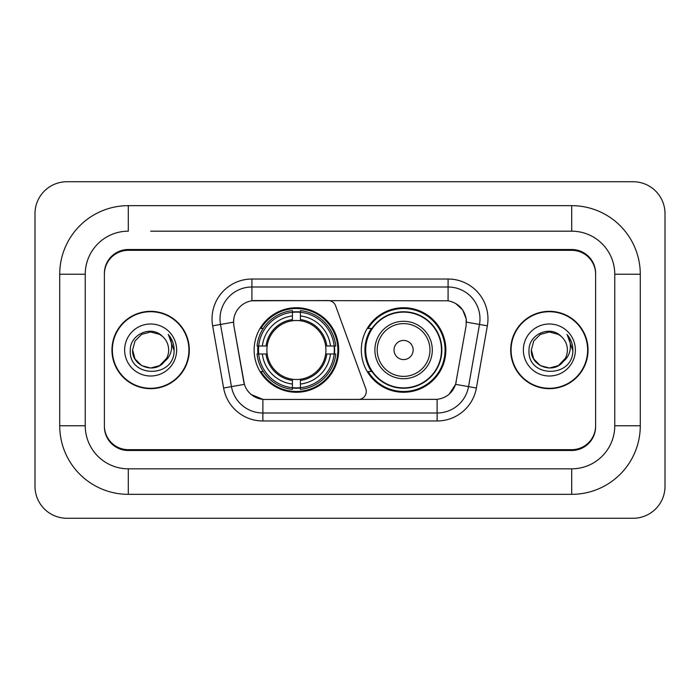 <?xml version="1.0" encoding="UTF-8"?>
<svg xmlns="http://www.w3.org/2000/svg" width="700" height="700" viewBox="0 0 700 700"><rect width="100%" height="100%" fill="white"/><g stroke="black" fill="none" stroke-linecap="round" stroke-linejoin="round"><path stroke-width="1.05" d="M251.912 279.029L251.912 300.799L328.116 300.554A7.971 7.971 0 0 1 335.615 305.804L365.794 388.745A7.971 7.971 0 0 1 358.304 399.446L264.941 399.446A21.534 21.534 0 0 1 243.74 381.649L233.896 325.824L244.405 384.361L231.464 386.636L220.5 324.441A31.902 31.902 0 0 1 251.912 287L448.088 287A31.902 31.902 0 0 1 479.5 324.441L468.536 386.636A31.902 31.902 0 0 1 437.124 413L262.876 413A31.902 31.902 0 0 1 231.464 386.636L223.615 388.027L212.643 325.824A39.874 39.874 0 0 1 251.912 279.029L448.088 279.029L448.088 300.799C458.08 302.873 464.109 308.91 466.191 318.902L466.104 325.824L455.595 384.361C452.454 393.033 446.294 398.029 437.124 399.341L264.941 399.446M254.144 350A42.262 42.262 0 0 0 296.406 392.262A42.262 42.262 0 0 0 338.678 350A42.262 42.262 0 0 0 296.406 307.738A42.262 42.262 0 0 0 254.144 350M448.088 300.799L255.098 300.554A21.534 21.534 0 0 0 233.896 325.824L233.572 322.131L220.5 324.441A31.902 31.902 0 0 1 220.01 318.902M257.941 353.99A38.675 38.675 0 0 1 257.941 346.01M371.464 371.534A38.675 38.675 0 0 1 371.464 328.466M445.856 350A42.262 42.262 0 0 1 403.594 392.262A42.262 42.262 0 0 1 361.322 350A42.262 42.262 0 0 1 403.594 307.738A42.262 42.262 0 0 1 445.856 350M150.631 231.175L571.699 231.175L150.631 231.175M640.281 274.243L614.758 274.243L614.758 425.757L614.758 274.243A43.067 43.067 0 0 0 571.699 231.175L571.699 205.66L128.301 205.66A68.582 68.582 0 0 0 59.719 274.243L59.719 425.757A68.582 68.582 0 0 0 128.301 494.34L571.699 494.34A68.582 68.582 0 0 0 640.281 425.757L640.281 274.243A68.582 68.582 0 0 0 571.699 205.66M571.699 494.34L571.699 468.825L128.301 468.825L571.699 468.825A43.067 43.067 0 0 0 614.758 425.757L640.281 425.757M59.719 425.757L85.243 425.757L85.243 274.243L85.243 425.757A43.067 43.067 0 0 0 128.301 468.825L128.301 494.34M571.699 250.32L128.301 250.32A23.922 23.922 0 0 0 104.379 274.243L104.379 425.757A23.922 23.922 0 0 0 128.301 449.68L571.699 449.68A23.922 23.922 0 0 0 595.621 425.757L595.621 274.243A23.922 23.922 0 0 0 571.699 250.32M128.301 205.66L128.301 231.175A43.067 43.067 0 0 0 85.243 274.243L59.719 274.243M665 213.631A31.902 31.902 0 0 0 633.097 181.737L66.902 181.737A31.902 31.902 0 0 0 35 213.631L35 486.369A31.902 31.902 0 0 0 66.902 518.262L633.097 518.262A31.902 31.902 0 0 0 665 486.369L665 213.631M111.956 350A38.675 38.675 0 0 0 150.631 388.675A38.675 38.675 0 0 0 189.306 350A38.675 38.675 0 0 0 150.631 311.325A38.675 38.675 0 0 0 111.956 350M510.694 350A38.675 38.675 0 0 0 549.369 388.675A38.675 38.675 0 0 0 588.044 350A38.675 38.675 0 0 0 549.369 311.325A38.675 38.675 0 0 0 510.694 350M233.572 322.088L233.809 318.902M448.088 279.029A39.874 39.874 0 0 1 487.358 325.824L476.385 388.027A39.874 39.874 0 0 1 437.124 420.971L262.876 420.971L262.876 399.341L251.388 394.642M455.674 303.441L462.7 309.986L466.191 318.902L466.427 322.131L487.358 325.824M437.124 420.971L437.124 399.341L435.059 399.446M479.5 324.441L468.536 386.636L455.595 384.361L449.164 394.17M456.26 381.649L456.129 382.331M243.871 382.331L243.74 381.649M595.621 273.446A23.922 23.922 0 0 0 571.699 249.515L128.301 249.515A23.922 23.922 0 0 0 104.379 273.446L104.379 426.554A23.922 23.922 0 0 0 128.301 450.485L571.699 450.485A23.922 23.922 0 0 0 595.621 426.554L595.621 274.243M104.379 273.446L104.379 274.243M104.379 425.757L104.379 426.554M595.621 426.554L595.621 425.757M188.912 350A38.281 38.281 0 0 0 150.631 311.719A38.281 38.281 0 0 0 112.359 350A38.281 38.281 0 0 0 150.631 388.281A38.281 38.281 0 0 0 188.912 350M164.08 362.005L159.644 365.61L150.631 368.025L141.619 365.61L135.021 359.012L132.606 350L135.021 340.988L141.619 334.39L150.631 331.975L159.644 334.39L162.444 336.376C151.357 324.783 130.086 334.346 130.279 350C128.249 377.825 173.373 378.56 174.107 351.356L174.143 350C174.072 344.085 172.112 338.896 168.236 334.425C171.185 339.246 172.218 344.444 171.351 350C170.529 354.672 168.271 358.479 164.579 361.428C167.256 358.094 168.621 354.279 168.656 350C168.56 344.558 166.486 340.016 162.444 336.376L159.644 334.39L150.631 331.975L141.619 334.39L135.021 340.988L132.606 350L135.021 359.012L141.619 365.61L150.631 368.025L159.644 365.61L164.579 361.428M166.644 358.277L159.644 365.61L150.631 368.025L141.619 365.61L135.021 359.012L132.606 350L135.021 359.012L141.619 365.61L150.631 368.025L159.644 365.61L166.644 358.277L164.544 361.471M164.08 362.014C154.289 374.404 131.688 365.977 132.606 350M124.635 350A26.005 26.005 0 0 0 150.631 376.005A26.005 26.005 0 0 0 176.636 350A26.005 26.005 0 0 0 150.631 323.995A26.005 26.005 0 0 0 124.635 350M168.411 334.626L174.134 350.683M587.641 350A38.281 38.281 0 0 0 549.369 311.719A38.281 38.281 0 0 0 511.088 350A38.281 38.281 0 0 0 549.369 388.281A38.281 38.281 0 0 0 587.641 350M562.809 362.005L558.381 365.61L549.369 368.025L540.356 365.61L533.759 359.012L531.344 350L533.759 340.988L540.356 334.39L549.369 331.975L558.381 334.39L561.173 336.376C550.086 324.783 528.815 334.346 529.016 350C526.986 377.825 572.11 378.56 572.836 351.356L572.88 350C572.81 344.085 570.841 338.896 566.974 334.425C569.914 339.246 570.955 344.444 570.08 350C569.266 354.672 567.009 358.479 563.308 361.428C565.985 358.094 567.35 354.279 567.394 350C567.289 344.558 565.215 340.016 561.173 336.376L558.381 334.39L549.369 331.975L540.356 334.39L533.759 340.988L531.344 350L533.759 359.012L540.356 365.61L549.369 368.025L558.381 365.61L562.809 362.014L565.381 358.277L558.381 365.61L549.369 368.025L540.356 365.61L533.759 359.012L531.344 350L533.759 359.012L540.356 365.61L549.369 368.025L558.381 365.61L563.22 361.541M565.381 358.277L563.308 361.428M562.809 362.014C553.026 374.404 530.416 365.977 531.344 350M523.364 350A26.005 26.005 0 0 0 549.369 376.005A26.005 26.005 0 0 0 575.365 350A26.005 26.005 0 0 0 549.369 323.995A26.005 26.005 0 0 0 523.364 350M567.149 334.626L572.863 350.683M300.396 387.748L300.396 389.349A39.559 39.559 0 0 0 335.764 353.99L334.162 353.99A37.958 37.958 0 0 1 300.396 387.748L300.396 384.055A34.291 34.291 0 0 0 330.47 353.99L325.649 353.99A29.505 29.505 0 0 0 300.396 320.766L300.396 312.252A37.958 37.958 0 0 1 334.162 346.01L335.764 346.01A39.559 39.559 0 0 0 300.396 310.651L300.396 312.252M258.659 353.99L257.058 353.99A39.559 39.559 0 0 0 292.425 389.349L292.425 387.748A37.958 37.958 0 0 1 258.659 353.99L262.351 353.99A34.291 34.291 0 0 0 292.425 384.055L292.425 379.234A29.505 29.505 0 0 0 325.649 353.99L326.821 353.99A30.678 30.678 0 0 1 300.396 380.415L300.396 384.055M292.425 312.252L292.425 310.651A39.559 39.559 0 0 0 257.058 346.01L258.659 346.01A37.958 37.958 0 0 1 292.425 312.252L292.425 315.945A34.291 34.291 0 0 0 262.351 346.01L267.172 346.01A29.505 29.505 0 0 0 292.425 379.234L292.425 380.415A30.678 30.678 0 0 1 266 353.99L262.351 353.99M258.738 353.99A37.879 37.879 0 0 1 258.738 346.01M300.396 312.331A37.879 37.879 0 0 0 292.425 312.331M334.084 346.01A37.879 37.879 0 0 1 334.084 353.99M334.162 346.01L330.47 346.01A34.291 34.291 0 0 0 300.396 315.945M330.47 353.99L334.162 353.99M292.425 384.055L292.425 387.748M325.649 346.01L330.47 346.01M300.396 379.286L300.396 380.415M292.425 379.234A29.505 29.505 0 0 1 267.172 353.99L266 353.99M300.396 387.669A37.879 37.879 0 0 1 292.425 387.669M262.351 346.01L258.659 346.01M292.425 320.714L292.425 315.945M300.396 320.766A29.505 29.505 0 0 0 267.172 346.01L266 346.01A30.678 30.678 0 0 1 292.425 319.585M300.396 320.714L300.396 319.585A30.678 30.678 0 0 1 326.821 346.01M263.226 328.466L260.969 328.466A41.466 41.466 0 0 1 337.881 350A41.466 41.466 0 0 1 260.969 371.534L263.226 371.534M413.158 350A9.572 9.572 0 0 0 403.594 340.428A9.572 9.572 0 0 0 394.021 350A9.572 9.572 0 0 0 403.594 359.572A9.572 9.572 0 0 0 413.158 350M432.303 350A28.709 28.709 0 0 0 403.594 321.291A28.709 28.709 0 0 0 374.885 350A28.709 28.709 0 0 0 403.594 378.709A28.709 28.709 0 0 0 432.303 350A28.709 28.709 0 0 1 403.594 378.709A28.709 28.709 0 0 1 374.885 350M441.473 350A37.879 37.879 0 0 0 403.594 312.121A37.879 37.879 0 0 0 365.706 350A37.879 37.879 0 0 0 403.594 387.879A37.879 37.879 0 0 0 441.473 350M445.06 350A41.466 41.466 0 0 1 368.148 371.534L371.989 371.534A38.238 38.238 0 0 0 428.89 378.674A38.238 38.238 0 0 0 428.89 321.326A38.238 38.238 0 0 0 371.989 328.466L368.148 328.466A41.466 41.466 0 0 1 445.06 350M262.876 420.971A39.874 39.874 0 0 1 223.615 388.027M212.643 325.824L220.5 324.441M468.536 386.636L476.385 388.027M300.396 379.234A29.505 29.505 0 0 0 325.649 353.99M292.425 388.027A38.238 38.238 0 0 0 300.396 388.027M334.434 353.99A38.238 38.238 0 0 0 334.434 346.01M300.396 311.973A38.238 38.238 0 0 0 292.425 311.973M429.966 350A26.373 26.373 0 0 0 403.594 323.627A26.373 26.373 0 0 0 377.213 350A26.373 26.373 0 0 0 403.594 376.373A26.373 26.373 0 0 0 429.966 350"/></g></svg>

